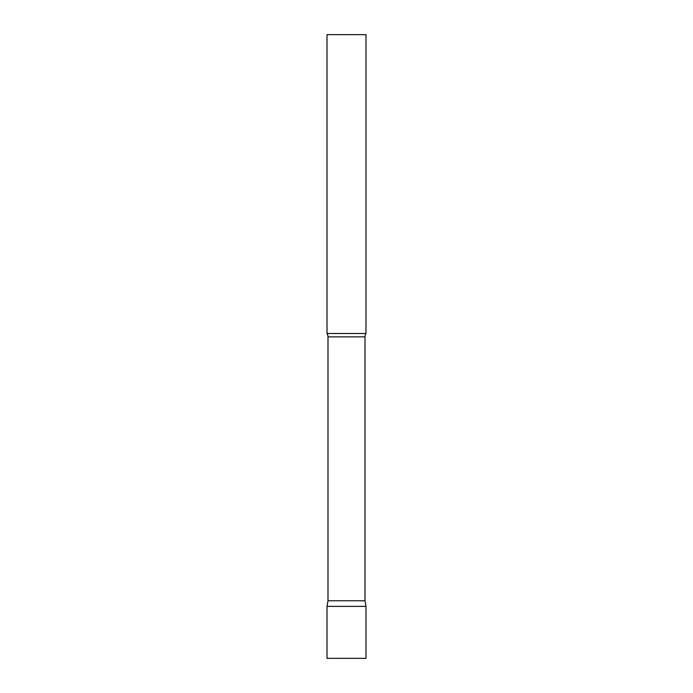 <?xml version="1.0" encoding="UTF-8"?>
<svg xmlns="http://www.w3.org/2000/svg" width="693" height="693" viewBox="0 0 693 693"><rect width="100%" height="100%" fill="white"/><g stroke="black" fill="none" stroke-linecap="round" stroke-linejoin="round"><path stroke-width="1.04" d="M365.991 606.375L327.009 606.375L365.991 606.375L365.991 658.35L327.009 658.35L327.009 606.375L327.997 600.77L365.003 600.77L365.991 606.375M365.003 600.77L365.003 336.876A6.237 6.237 0 0 1 365.991 333.506L365.991 34.65L327.009 34.65L327.009 333.506A6.237 6.237 0 0 1 327.997 336.876L365.003 336.876M327.997 600.77L327.997 336.876M327.009 333.506L365.991 333.506"/></g></svg>
